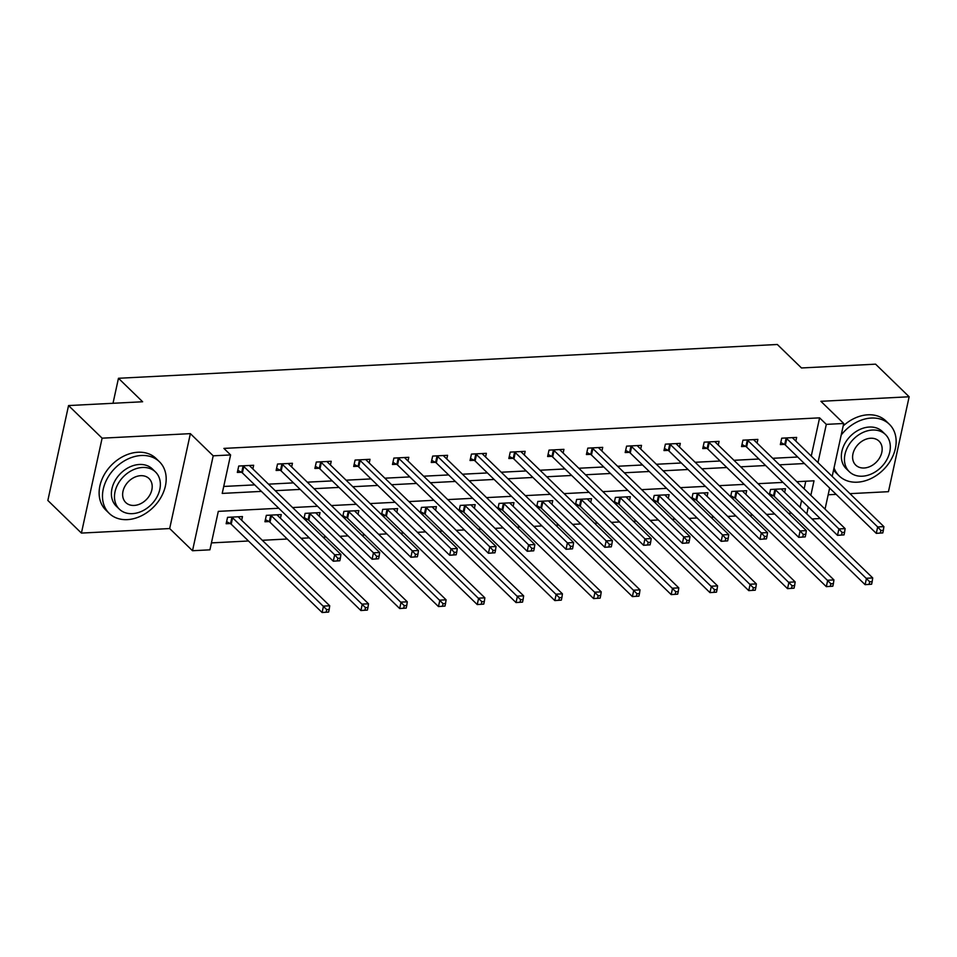 <?xml version="1.0" encoding="UTF-8"?>
<svg xmlns="http://www.w3.org/2000/svg" width="957" height="957" viewBox="0 0 957 957"><rect width="100%" height="100%" fill="white"/><g stroke="black" fill="none" stroke-linecap="round" stroke-linejoin="round"><path stroke-width="1.44" d="M278.774 508.263L218.304 511.361L209.918 549.832L192.513 550.73L213.208 455.819L230.601 454.934L222.215 493.405L261.417 491.396M169.676 528.551L190.371 433.641L102.112 438.174L68.545 405.565L47.85 500.463L81.417 533.085L169.676 528.551L192.513 550.73M828.176 494.781L836.143 494.362M849.96 493.656L888.455 491.683L909.15 396.772L820.891 401.306L843.715 423.484L832.183 476.383M820.185 518.527L812.003 518.957M211.425 542.894L248.485 540.992M262.29 540.286L287.267 539.006M301.084 538.289L309.267 537.87M323.083 537.164L326.05 537.009M339.867 536.303L348.049 535.884M361.866 535.178L364.832 535.023M378.649 534.317L386.831 533.898M400.648 533.181L403.627 533.037M417.431 532.319L425.626 531.901M439.43 531.195L442.409 531.039M456.226 530.334L464.408 529.915M478.225 529.209L481.192 529.054M495.008 528.348L503.191 527.929M517.007 527.211L519.974 527.068M533.791 526.35L541.973 525.931M555.79 525.226L558.768 525.07M572.573 524.364L580.767 523.946M594.572 523.24L597.551 523.084M611.367 522.378L619.55 521.96M633.367 521.254L636.333 521.098M650.15 520.393L658.332 519.962M672.149 519.256L675.116 519.101M688.932 518.395L697.115 517.976M710.931 517.27L713.91 517.115M727.715 516.409L735.909 515.99M749.714 515.285L752.692 515.129M766.509 514.423L774.692 514.005M788.508 513.287L791.475 513.143M102.112 438.174L81.417 533.085M68.545 405.565L142.629 401.761L118.465 378.278L777.323 344.484L801.488 367.967L875.583 364.162L909.15 396.772M118.465 378.278L113.01 403.28M800.076 507.366L801.583 500.463M804.131 488.8L805.782 481.227M784.656 492.388L785.458 488.716L770.541 489.482L769.404 494.733M770.529 495.822L773.172 495.69M745.874 494.374L746.675 490.702L731.758 491.467L730.61 496.719M731.734 497.819L734.39 497.676M707.091 496.372L707.893 492.699L692.976 493.465L691.827 498.717M692.952 499.805L695.595 499.662M668.309 498.358L669.11 494.685L654.193 495.451L653.045 500.702M654.169 501.791L656.813 501.659M629.515 500.344L630.316 496.671L615.399 497.437L614.262 502.688M615.387 503.777L618.031 503.645M590.732 502.341L591.534 498.669L576.616 499.434L575.468 504.674M576.592 505.775L579.248 505.631M551.95 504.327L552.751 500.655L537.834 501.42L536.686 506.672M537.81 507.76L540.454 507.629M513.167 506.313L513.969 502.64L499.052 503.406L497.903 508.657M499.028 509.746L501.671 509.614M474.373 508.311L475.174 504.638L460.257 505.404L459.121 510.643M460.245 511.744L462.889 511.6M435.591 510.296L436.392 506.624L421.475 507.389L420.326 512.641M421.451 513.73L424.107 513.598M396.808 512.282L397.61 508.61L382.692 509.375L381.544 514.627M382.668 515.715L385.312 515.584M358.026 514.268L358.827 510.595L343.898 511.361L342.762 516.613M343.886 517.713L346.53 517.57M319.231 516.266L320.033 512.593L305.116 513.359L303.979 518.61M305.104 519.699L307.747 519.567M280.449 518.251L281.25 514.579L266.333 515.345L264.933 521.756L268.965 521.553M241.666 520.237L242.468 516.565L227.551 517.33L226.151 523.742L230.17 523.539M811.261 456.07L819.599 417.85L223.89 448.402L230.601 454.934M223.735 486.455L254.706 484.876M268.522 484.158L293.488 482.878M307.305 482.172L332.27 480.893M346.087 480.187L371.065 478.907M384.87 478.189L409.847 476.909M423.664 476.203L448.63 474.923M462.446 474.217L487.424 472.937M501.229 472.232L526.206 470.94M540.023 470.234L564.989 468.954M578.806 468.248L603.771 466.968M617.588 466.262L642.566 464.982M656.37 464.265L681.348 462.985M695.165 462.279L720.131 460.999M733.947 460.293L758.913 459.013M772.73 458.295L797.707 457.015M795.841 441.093L796.643 437.421L781.725 438.186L780.338 444.598L784.357 444.383M757.059 443.079L757.86 439.407L742.943 440.172L741.543 446.584L745.575 446.381M718.276 445.065L719.078 441.392L704.161 442.158L702.761 448.57L706.78 448.366M679.494 447.063L680.295 443.39L665.378 444.156L663.979 450.568L667.998 450.352M640.7 449.048L641.501 445.376L626.584 446.141L625.184 452.553L629.216 452.35M601.917 451.034L602.719 447.362L587.801 448.127L586.402 454.539L590.433 454.336M563.135 453.02L563.936 449.347L549.019 450.113L547.619 456.525L551.639 456.322M524.352 455.018L525.154 451.345L510.237 452.111L508.837 458.523L512.856 458.319M485.558 457.003L486.359 453.331L471.442 454.097L470.043 460.508L474.074 460.305M446.775 458.989L447.577 455.317L432.66 456.082L431.26 462.494L435.291 462.291M407.993 460.987L408.795 457.314L393.877 458.08L392.478 464.492L396.497 464.277M369.211 462.973L370.012 459.3L355.095 460.066L353.695 466.478L357.715 466.274M330.416 464.958L331.218 461.286L316.3 462.052L314.901 468.463L318.932 468.26M291.634 466.956L292.435 463.284L277.518 464.049L276.118 470.461L280.15 470.246M252.851 468.942L253.653 465.269L238.736 466.035L237.336 472.447L241.355 472.244M190.371 433.641L213.208 455.819M819.599 417.85L826.31 424.37L843.715 423.484M810.842 495.319L814.012 480.809L796.798 481.682M782.993 482.4L758.016 483.68M744.199 484.386L719.233 485.666M705.417 486.371L680.451 487.651M666.634 488.369L641.657 489.649M627.852 490.355L602.874 491.635M589.057 492.341L564.092 493.621M550.275 494.326L525.309 495.618M511.493 496.324L486.515 497.604M472.71 498.31L447.732 499.59M433.916 500.296L408.95 501.576M395.133 502.293L370.168 503.573M356.351 504.279L331.373 505.559M317.568 506.265L292.591 507.545M806.799 513.885L808.294 506.983M829.635 488.046L825.042 509.124M817.984 462.59L826.31 424.37M275.233 490.69L300.199 489.41M314.016 488.692L338.993 487.412M352.798 486.706L377.776 485.426M391.592 484.721L416.558 483.441M430.375 482.723L455.353 481.443M469.157 480.737L494.135 479.457M507.952 478.751L532.917 477.471M546.734 476.753L571.7 475.473M585.517 474.768L610.494 473.488M624.299 472.782L649.277 471.502M663.093 470.796L688.059 469.504M701.876 468.798L726.841 467.518M740.658 466.813L765.636 465.533M779.441 464.827L804.418 463.547M882.809 532.905L883.359 530.345L880.883 530.477L880.32 533.037L882.809 532.905L876.289 533.36L877.689 526.948L786.774 438.641A2.883 1.184 12.3 0 0 786.104 438.162L785.757 437.971M880.883 530.477L877.689 526.948L883.897 526.625L792.994 438.318A2.883 1.184 12.3 0 1 792.671 437.827L792.623 437.624M880.32 533.037L876.289 533.36L785.386 445.053A2.883 1.184 12.3 0 0 784.704 444.574L780.792 442.481M883.359 530.345L883.897 526.625M871.624 584.213L872.174 581.641L869.698 581.772L869.135 584.344L871.624 584.213L865.104 584.667L866.504 578.255L872.712 577.932L781.809 489.613A2.883 1.184 -167.7 0 1 781.486 489.123L781.438 488.919M769.607 493.788L773.519 495.87A2.883 1.184 -167.7 0 1 774.201 496.348L865.104 584.667L869.135 584.344M774.572 489.278L774.919 489.458A2.883 1.184 -167.7 0 1 775.589 489.936L869.698 581.772M872.712 577.932L872.174 581.641M834.026 467.925A36.007 27.37 134.2 0 0 839.205 475.952A36.007 27.37 134.2 0 0 857.305 482.184A36.007 27.37 134.2 0 0 891.218 459.396A36.007 27.37 134.2 0 0 889.388 424.298A36.007 27.37 134.2 0 0 871.289 418.053A36.007 27.37 134.2 0 0 841.191 435.052M889.388 424.298L886.026 421.032A36.007 27.37 134.2 0 0 867.927 414.8A36.007 27.37 134.2 0 0 843.177 425.973M849.314 471.717L846.227 468.715A25.923 19.702 -45.8 0 1 844.911 443.438A25.923 19.702 -45.8 0 1 869.327 427.037A25.923 19.702 -45.8 0 1 882.354 431.523L885.452 434.526A25.923 19.702 134.2 0 0 872.413 430.04A25.923 19.702 134.2 0 0 847.998 446.44A25.923 19.702 134.2 0 0 849.314 471.717A25.923 19.702 134.2 0 0 862.353 476.203A25.923 19.702 134.2 0 0 886.768 459.803A25.923 19.702 134.2 0 0 885.452 434.526M870.631 438.246A16.712 12.692 134.2 0 0 854.888 448.821A16.712 12.692 134.2 0 0 855.737 465.102A16.712 12.692 134.2 0 0 864.135 467.997A16.712 12.692 134.2 0 0 879.878 457.422A16.712 12.692 134.2 0 0 879.028 441.141A16.712 12.692 134.2 0 0 870.631 438.246M833.559 470.054A36.007 27.37 134.2 0 0 835.844 472.686L839.205 475.952M127.341 519.627A36.007 27.37 134.2 0 0 161.255 496.839A36.007 27.37 134.2 0 0 159.424 461.741A36.007 27.37 134.2 0 0 141.325 455.496A36.007 27.37 134.2 0 0 107.411 478.285A36.007 27.37 134.2 0 0 109.242 513.395A36.007 27.37 134.2 0 0 127.341 519.627M159.424 461.741L156.063 458.475A36.007 27.37 134.2 0 0 137.964 452.242A36.007 27.37 134.2 0 0 104.05 475.031A36.007 27.37 134.2 0 0 105.88 510.129L109.242 513.395M119.35 509.16L116.264 506.157A25.923 19.702 -45.8 0 1 114.948 480.881A25.923 19.702 -45.8 0 1 139.363 464.48A25.923 19.702 -45.8 0 1 152.39 468.966L155.489 471.968A25.923 19.702 134.2 0 0 142.449 467.483A25.923 19.702 134.2 0 0 118.034 483.883A25.923 19.702 134.2 0 0 119.35 509.16A25.923 19.702 134.2 0 0 132.389 513.646A25.923 19.702 134.2 0 0 156.804 497.245A25.923 19.702 134.2 0 0 155.489 471.968M140.667 475.689A16.712 12.692 134.2 0 0 124.924 486.264A16.712 12.692 134.2 0 0 125.774 502.545A16.712 12.692 134.2 0 0 134.171 505.44A16.712 12.692 134.2 0 0 149.914 494.865A16.712 12.692 134.2 0 0 149.065 478.584A16.712 12.692 134.2 0 0 140.667 475.689M844.014 534.903L844.576 532.331L842.088 532.463L841.538 535.023L844.014 534.903L837.507 535.346L838.906 528.934L747.991 440.627A2.883 1.184 12.3 0 0 747.309 440.148L746.974 439.969M842.088 532.463L838.906 528.934L845.115 528.623L754.212 440.304A2.883 1.184 12.3 0 1 753.889 439.813L753.841 439.61M841.538 535.023L837.507 535.346L746.592 447.039A2.883 1.184 12.3 0 0 745.91 446.56L742.01 444.467M844.576 532.331L845.115 528.623M805.232 536.889L805.794 534.329L803.306 534.449L802.744 537.021L805.232 536.889L798.712 537.344L800.112 530.932L709.209 442.613A2.883 1.184 12.3 0 0 708.527 442.134L708.18 441.955M803.306 534.449L800.112 530.932L806.332 530.609L715.429 442.301A2.883 1.184 12.3 0 1 715.106 441.799L715.046 441.596M802.744 537.021L798.712 537.344L707.809 449.024A2.883 1.184 12.3 0 0 707.127 448.546L703.216 446.464M805.794 534.329L806.332 530.609M832.829 586.198L833.391 583.638L830.903 583.758L830.341 586.33L832.829 586.198L826.322 586.653L827.721 580.241L833.93 579.918L743.027 491.611A2.883 1.184 -167.7 0 1 742.704 491.108L742.656 490.917M730.825 495.774L734.725 497.867A2.883 1.184 -167.7 0 1 735.407 498.334L826.322 586.653L830.341 586.33M735.789 491.264L736.124 491.443A2.883 1.184 -167.7 0 1 736.806 491.922L830.903 583.758M833.93 579.918L833.391 583.638M794.047 588.184L794.609 585.624L792.121 585.756L791.559 588.316L794.047 588.184L787.527 588.639L788.927 582.227L795.147 581.904L704.244 493.597A2.883 1.184 -167.7 0 1 703.921 493.106L703.862 492.903M692.031 497.76L695.942 499.853A2.883 1.184 -167.7 0 1 696.624 500.332L787.527 588.639L791.559 588.316M696.995 493.25L697.342 493.441A2.883 1.184 -167.7 0 1 698.024 493.92L792.121 585.756M795.147 581.904L794.609 585.624M766.449 538.875L767.012 536.315L764.523 536.446L763.961 539.006L766.449 538.875L759.93 539.329L761.329 532.917L670.426 444.61A2.883 1.184 12.3 0 0 669.744 444.132L669.398 443.94M764.523 536.446L761.329 532.917L767.55 532.594L676.635 444.287A2.883 1.184 12.3 0 1 676.312 443.785L676.264 443.593M763.961 539.006L759.93 539.329L669.027 451.022A2.883 1.184 12.3 0 0 668.345 450.544L664.433 448.45M767.012 536.315L767.55 532.594M727.667 540.872L728.217 538.301L725.741 538.432L725.179 540.992L727.667 540.872L721.147 541.315L722.547 534.903L631.632 446.596A2.883 1.184 12.3 0 0 630.962 446.118L630.615 445.938M725.741 538.432L722.547 534.903L728.756 534.592L637.852 446.273A2.883 1.184 12.3 0 1 637.529 445.783L637.482 445.579M725.179 540.992L721.147 541.315L630.244 453.008A2.883 1.184 12.3 0 0 629.562 452.529L625.651 450.436M728.217 538.301L728.756 534.592M688.873 542.858L689.435 540.298L686.947 540.418L686.384 542.99L688.873 542.858L682.365 543.313L683.765 536.901L592.85 448.582A2.883 1.184 12.3 0 0 592.168 448.103L591.833 447.924M686.947 540.418L683.765 536.901L689.973 536.578L599.07 448.271A2.883 1.184 12.3 0 1 598.747 447.768L598.699 447.565M686.384 542.99L682.365 543.313L591.45 454.994A2.883 1.184 12.3 0 0 590.768 454.515L586.868 452.434M689.435 540.298L689.973 536.578M755.264 590.182L755.827 587.61L753.338 587.742L752.776 590.302L755.264 590.182L748.745 590.625L750.144 584.213L756.365 583.902L665.45 495.582A2.883 1.184 -167.7 0 1 665.127 495.092L665.079 494.889M653.248 499.745L657.16 501.839A2.883 1.184 -167.7 0 1 657.842 502.317L748.745 590.625L752.776 590.302M658.213 495.248L658.56 495.427A2.883 1.184 -167.7 0 1 659.241 495.905L753.338 587.742M756.365 583.902L755.827 587.61M716.482 592.168L717.032 589.608L714.544 589.727L713.994 592.299L716.482 592.168L709.962 592.622L711.362 586.21L717.571 585.887L626.668 497.58A2.883 1.184 -167.7 0 1 626.345 497.078L626.297 496.886M614.466 501.743L618.378 503.825A2.883 1.184 -167.7 0 1 619.059 504.303L709.962 592.622L713.994 592.299M619.43 497.233L619.765 497.413A2.883 1.184 -167.7 0 1 620.447 497.891L714.544 589.727M717.571 585.887L717.032 589.608M677.688 594.153L678.25 591.593L675.762 591.725L675.199 594.285L677.688 594.153L671.18 594.608L672.568 588.196L678.788 587.873L587.885 499.566A2.883 1.184 -167.7 0 1 587.562 499.075L587.514 498.872M575.683 503.729L579.583 505.822A2.883 1.184 -167.7 0 1 580.265 506.301L671.18 594.608L675.199 594.285M580.636 499.219L580.983 499.41A2.883 1.184 -167.7 0 1 581.665 499.889L675.762 591.725M678.788 587.873L678.25 591.593M650.09 544.844L650.652 542.284L648.164 542.404L647.602 544.976L650.09 544.844L643.571 545.299L644.97 538.887L554.067 450.568A2.883 1.184 12.3 0 0 553.385 450.101L553.038 449.91M648.164 542.404L644.97 538.887L651.191 538.564L560.288 450.257A2.883 1.184 12.3 0 1 559.965 449.754L559.905 449.563M647.602 544.976L643.571 545.299L552.668 456.991A2.883 1.184 12.3 0 0 551.986 456.513L548.074 454.419M650.652 542.284L651.191 538.564M638.905 596.151L639.467 593.579L636.979 593.711L636.417 596.271L638.905 596.151L632.386 596.594L633.785 590.182L640.006 589.871L549.091 501.552A2.883 1.184 -167.7 0 1 548.78 501.061L548.72 500.858M536.889 505.715L540.801 507.808A2.883 1.184 -167.7 0 1 541.483 508.287L632.386 596.594L636.417 596.271M541.853 501.217L542.2 501.396A2.883 1.184 -167.7 0 1 542.882 501.875L636.979 593.711M640.006 589.871L639.467 593.579M611.308 546.842L611.87 544.27L609.382 544.401L608.819 546.961L611.308 546.842L604.788 547.284L606.188 540.872L515.285 452.565A2.883 1.184 12.3 0 0 514.603 452.087L514.256 451.895M609.382 544.401L606.188 540.872L612.408 540.561L521.493 452.242A2.883 1.184 12.3 0 1 521.17 451.752L521.122 451.548M608.819 546.961L604.788 547.284L513.885 458.977A2.883 1.184 12.3 0 0 513.203 458.499L509.291 456.405M611.87 544.27L612.408 540.561M600.123 598.137L600.685 595.577L598.197 595.697L597.635 598.269L600.123 598.137L593.603 598.592L595.003 592.18L601.223 591.857L510.308 503.549A2.883 1.184 -167.7 0 1 509.985 503.047L509.937 502.856M498.107 507.712L502.018 509.794A2.883 1.184 -167.7 0 1 502.7 510.272L593.603 598.592L597.635 598.269M503.071 503.203L503.418 503.382A2.883 1.184 -167.7 0 1 504.1 503.861L598.197 595.697M601.223 591.857L600.685 595.577M572.525 548.828L573.076 546.256L570.587 546.387L570.037 548.959L572.525 548.828L566.006 549.282L567.405 542.87L476.49 454.551A2.883 1.184 12.3 0 0 475.808 454.073L475.473 453.893M570.587 546.387L567.405 542.87L573.614 542.547L482.711 454.228A2.883 1.184 12.3 0 1 482.388 453.738L482.34 453.534M570.037 548.959L566.006 549.282L475.103 460.963A2.883 1.184 12.3 0 0 474.421 460.484L470.509 458.403M573.076 546.256L573.614 542.547M561.34 600.123L561.891 597.563L559.402 597.694L558.852 600.254L561.34 600.123L554.821 600.577L556.22 594.165L562.429 593.842L471.526 505.535A2.883 1.184 -167.7 0 1 471.203 505.033L471.155 504.841M459.324 509.698L463.236 511.792A2.883 1.184 -167.7 0 1 463.906 512.27L554.821 600.577L558.852 600.254M464.289 505.188L464.623 505.38A2.883 1.184 -167.7 0 1 465.305 505.858L559.402 597.694M562.429 593.842L561.891 597.563M533.731 550.813L534.293 548.253L531.805 548.373L531.243 550.945L533.731 550.813L527.223 551.268L528.611 544.856L437.708 456.537A2.883 1.184 12.3 0 0 437.026 456.058L436.679 455.879M531.805 548.373L528.611 544.856L534.831 544.533L443.928 456.226A2.883 1.184 12.3 0 1 443.605 455.723L443.558 455.532M531.243 550.945L527.223 551.268L436.308 462.949A2.883 1.184 12.3 0 0 435.626 462.482L431.727 460.389M534.293 548.253L534.831 544.533M522.546 602.12L523.108 599.549L520.62 599.68L520.058 602.24L522.546 602.12L516.038 602.563L517.426 596.151L523.646 595.84L432.743 507.521A2.883 1.184 -167.7 0 1 432.42 507.031L432.373 506.827M420.542 511.684L424.441 513.777A2.883 1.184 -167.7 0 1 425.123 514.256L516.038 602.563L520.058 602.24M425.494 507.186L425.841 507.366A2.883 1.184 -167.7 0 1 426.523 507.844L520.62 599.68M523.646 595.84L523.108 599.549M494.948 552.799L495.511 550.239L493.022 550.371L492.46 552.931L494.948 552.799L488.429 553.254L489.828 546.842L398.925 458.535A2.883 1.184 12.3 0 0 398.244 458.056L397.897 457.865M493.022 550.371L489.828 546.842L496.049 546.519L405.134 458.212A2.883 1.184 12.3 0 1 404.823 457.721L404.763 457.518M492.46 552.931L488.429 553.254L397.526 464.946A2.883 1.184 12.3 0 0 396.844 464.468L392.932 462.375M495.511 550.239L496.049 546.519M483.763 604.106L484.326 601.546L481.838 601.666L481.275 604.238L483.763 604.106L477.244 604.561L478.644 598.149L484.864 597.826L393.949 509.519A2.883 1.184 -167.7 0 1 393.638 509.016L393.578 508.813M381.747 513.682L385.659 515.763A2.883 1.184 -167.7 0 1 386.341 516.242L477.244 604.561L481.275 604.238M386.712 509.172L387.059 509.351A2.883 1.184 -167.7 0 1 387.741 509.83L481.838 601.666M484.864 597.826L484.326 601.546M456.166 554.797L456.728 552.225L454.24 552.356L453.678 554.916L456.166 554.797L449.646 555.239L451.046 548.828L360.143 460.52A2.883 1.184 12.3 0 0 359.461 460.042L359.114 459.862M454.24 552.356L451.046 548.828L457.267 548.517L366.352 460.197A2.883 1.184 12.3 0 1 366.029 459.707L365.981 459.504M453.678 554.916L449.646 555.239L358.743 466.932A2.883 1.184 12.3 0 0 358.062 466.454L354.15 464.36M456.728 552.225L457.267 548.517M444.981 606.092L445.531 603.532L443.055 603.652L442.493 606.224L444.981 606.092L438.462 606.547L439.861 600.135L446.082 599.812L355.167 511.505A2.883 1.184 -167.7 0 1 354.844 511.002L354.796 510.811M342.965 515.667L346.877 517.761A2.883 1.184 -167.7 0 1 347.558 518.239L438.462 606.547L442.493 606.224M347.929 511.158L348.276 511.349A2.883 1.184 -167.7 0 1 348.958 511.816L443.055 603.652M446.082 599.812L445.531 603.532M417.384 556.783L417.934 554.223L415.446 554.342L414.895 556.914L417.384 556.783L410.864 557.237L412.264 550.825L321.349 462.506A2.883 1.184 12.3 0 0 320.667 462.028L320.332 461.848M415.446 554.342L412.264 550.825L418.472 550.502L327.569 462.195A2.883 1.184 12.3 0 1 327.246 461.693L327.198 461.501M414.895 556.914L410.864 557.237L319.949 468.918A2.883 1.184 12.3 0 0 319.279 468.44L315.367 466.358M417.934 554.223L418.472 550.502M406.187 608.09L406.749 605.518L404.261 605.649L403.71 608.209L406.187 608.09L399.679 608.532L401.079 602.12L407.287 601.809L316.384 513.49A2.883 1.184 -167.7 0 1 316.061 513L316.013 512.796M304.182 517.653L308.094 519.747A2.883 1.184 -167.7 0 1 308.764 520.225L399.679 608.532L403.71 608.209M309.147 513.143L309.482 513.335A2.883 1.184 -167.7 0 1 310.164 513.813L404.261 605.649M407.287 601.809L406.749 605.518M378.589 558.768L379.151 556.208L376.663 556.34L376.101 558.9L378.589 558.768L372.082 559.223L373.469 552.811L282.566 464.504A2.883 1.184 12.3 0 0 281.884 464.025L281.537 463.834M376.663 556.34L373.469 552.811L379.69 552.488L288.787 464.181A2.883 1.184 12.3 0 1 288.464 463.69L288.416 463.487M376.101 558.9L372.082 559.223L281.167 470.916A2.883 1.184 12.3 0 0 280.485 470.437L276.585 468.344M379.151 556.208L379.69 552.488M367.404 610.076L367.967 607.504L365.478 607.635L364.916 610.207L367.404 610.076L360.897 610.53L362.284 604.118L368.505 603.795L277.602 515.476A2.883 1.184 -167.7 0 1 277.279 514.986L277.231 514.782M265.4 519.651L269.3 521.732A2.883 1.184 -167.7 0 1 269.982 522.211L360.897 610.53L364.916 610.207M270.353 515.141L270.699 515.321A2.883 1.184 -167.7 0 1 271.381 515.799L365.478 607.635M368.505 603.795L367.967 607.504M339.807 560.766L340.369 558.194L337.881 558.326L337.319 560.886L339.807 560.766L333.287 561.209L334.687 554.797L243.784 466.49A2.883 1.184 12.3 0 0 243.102 466.011L242.755 465.832M337.881 558.326L334.687 554.797L340.907 554.486L249.992 466.167A2.883 1.184 12.3 0 1 249.681 465.676L249.621 465.473M337.319 560.886L333.287 561.209L242.384 472.902A2.883 1.184 12.3 0 0 241.702 472.423L237.791 470.33M340.369 558.194L340.907 554.486M328.622 612.061L329.184 609.501L326.696 609.621L326.134 612.193L328.622 612.061L322.102 612.516L323.502 606.104L329.722 605.781L238.807 517.474A2.883 1.184 -167.7 0 1 238.496 516.971L238.437 516.78M226.606 521.637L230.517 523.73A2.883 1.184 -167.7 0 1 231.199 524.197L322.102 612.516L326.134 612.193M231.57 517.127L231.917 517.306A2.883 1.184 -167.7 0 1 232.599 517.785L326.696 609.621M329.722 605.781L329.184 609.501M786.774 438.641L785.386 445.053M786.104 438.162L784.704 444.574M773.519 495.87L774.919 489.458M774.201 496.348L775.589 489.936M747.991 440.627L746.592 447.039M747.309 440.148L745.91 446.56M709.209 442.613L707.809 449.024M708.527 442.134L707.127 448.546M734.725 497.867L736.124 491.443M735.407 498.334L736.806 491.922M695.942 499.853L697.342 493.441M696.624 500.332L698.024 493.92M670.426 444.61L669.027 451.022M669.744 444.132L668.345 450.544M631.632 446.596L630.244 453.008M630.962 446.118L629.562 452.529M592.85 448.582L591.45 454.994M592.168 448.103L590.768 454.515M657.16 501.839L658.56 495.427M657.842 502.317L659.241 495.905M618.378 503.825L619.765 497.413M619.059 504.303L620.447 497.891M579.583 505.822L580.983 499.41M580.265 506.301L581.665 499.889M554.067 450.568L552.668 456.991M553.385 450.101L551.986 456.513M540.801 507.808L542.2 501.396M541.483 508.287L542.882 501.875M515.285 452.565L513.885 458.977M514.603 452.087L513.203 458.499M502.018 509.794L503.418 503.382M502.7 510.272L504.1 503.861M476.49 454.551L475.103 460.963M475.808 454.073L474.421 460.484M463.236 511.792L464.623 505.38M463.906 512.27L465.305 505.858M437.708 456.537L436.308 462.949M437.026 456.058L435.626 462.482M424.441 513.777L425.841 507.366M425.123 514.256L426.523 507.844M398.925 458.535L397.526 464.946M398.244 458.056L396.844 464.468M385.659 515.763L387.059 509.351M386.341 516.242L387.741 509.83M360.143 460.52L358.743 466.932M359.461 460.042L358.062 466.454M346.877 517.761L348.276 511.349M347.558 518.239L348.958 511.816M321.349 462.506L319.949 468.918M320.667 462.028L319.279 468.44M308.094 519.747L309.482 513.335M308.764 520.225L310.164 513.813M282.566 464.504L281.167 470.916M281.884 464.025L280.485 470.437M269.3 521.732L270.699 515.321M269.982 522.211L271.381 515.799M243.784 466.49L242.384 472.902M243.102 466.011L241.702 472.423M230.517 523.73L231.917 517.306M231.199 524.197L232.599 517.785"/></g></svg>
